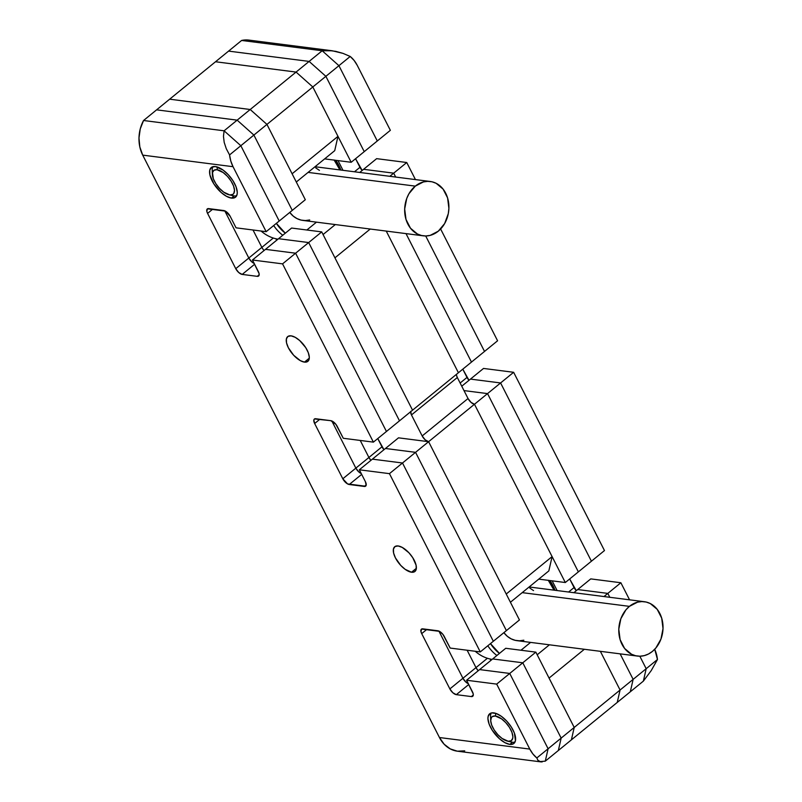 <?xml version="1.0" encoding="UTF-8"?>
<svg xmlns="http://www.w3.org/2000/svg" width="802" height="802" viewBox="0 0 802 802"><rect width="100%" height="100%" fill="white"/><g stroke="black" fill="none" stroke-linecap="round" stroke-linejoin="round"><path stroke-width="1.2" d="M410.674 411.366L411.466 414.945L422.173 435.957L425.17 439.807L428.609 441.691L519.445 619.956L428.609 441.691L398.504 437.832L385.451 448.488L415.556 452.338L506.393 630.613L415.556 452.338L428.609 441.691L398.504 437.832L385.451 448.488L415.556 452.338L402.504 462.995L493.33 641.269L519.445 619.956L506.393 630.613L415.556 452.338L428.609 441.691L506.232 594.021L552.097 556.598L548.839 570.904L510.423 602.252L548.839 570.904L552.097 556.598L474.473 404.258L471.035 402.373L468.037 398.524L422.173 435.957L411.466 414.945L457.33 377.511L468.037 398.524A6.386 2.897 -129.2 0 0 474.473 404.258L552.097 556.598L506.232 594.021L428.609 441.691L474.473 404.258L428.609 441.691A6.386 2.897 50.8 0 1 422.173 435.957L468.037 398.524L457.33 377.511L411.466 414.945A6.386 2.897 50.8 0 1 410.614 411.747M456.488 374.313A6.386 2.897 -129.2 0 0 457.33 377.511L456.589 375.536M412.549 410.173L458.413 372.74L386.243 231.086L458.413 372.74L386.243 231.086L458.413 372.74L471.476 362.083L406.012 233.623L471.476 362.083L406.012 233.623L471.476 362.083L484.528 351.436L425.702 235.978L484.528 351.436L425.702 235.978L484.528 351.436L497.581 340.78L412.549 410.173L321.722 231.898L308.67 242.555L399.496 420.829L412.549 410.173L321.722 231.898L291.607 228.049L278.555 238.705L308.67 242.555L321.722 231.898L291.607 228.049L265.502 249.352L278.555 238.705L308.67 242.555L278.555 238.705L308.67 242.555L295.607 253.211L265.502 249.352L295.607 253.211L308.67 242.555L399.496 420.829L412.549 410.173M370.223 229.041L334.935 257.833L370.223 229.041M323.066 234.545L335.296 224.57L323.066 234.545M306.865 230.004L316.479 222.154L306.865 230.004M275.958 238.775L276.7 240.219L275.958 238.775M350.203 56.461A31.93 25.684 -82.7 0 1 357.241 65.343L390.353 130.325L377.291 140.982L338.925 65.674L350.203 56.461L354.103 60.441L357.241 65.343L390.353 130.325L351.186 162.285L324.64 158.886L351.186 162.285L312.82 86.977L337.973 136.36L334.715 150.666L296.299 182.014L334.715 150.666L337.973 136.36L292.108 173.783L337.973 136.36L312.82 86.977L266.946 124.41L292.108 173.783L266.946 124.41L312.82 86.977L296.068 72.07L250.204 109.503L266.946 124.41L250.204 109.503L296.068 72.07L215.527 61.754L169.653 99.187L250.204 109.503L169.653 99.187L156.601 109.844L237.151 120.15L253.893 135.067L292.269 210.375L305.321 199.718L266.946 124.41L253.893 135.067L266.946 124.41L250.204 109.503L237.151 120.15L250.204 109.503L169.653 99.187L143.548 120.501L156.601 109.844L237.151 120.15L156.601 109.844L237.151 120.15L224.099 130.806L143.548 120.501L224.099 130.806L237.151 120.15L253.893 135.067L237.151 120.15L253.893 135.067L240.841 145.713L224.099 130.806L240.841 145.713L253.893 135.067L292.269 210.375L305.321 199.718L266.946 124.41L250.204 109.503L169.653 99.187L215.527 61.754L296.068 72.07L215.527 61.754L228.58 51.107L215.527 61.754L296.068 72.07L312.82 86.977L296.068 72.07L309.121 61.413L296.068 72.07L312.82 86.977L351.186 162.285L364.238 151.638L325.873 76.32L312.82 86.977L325.873 76.32L309.121 61.413L228.58 51.107L309.121 61.413L228.58 51.107L241.633 40.451L228.58 51.107L309.121 61.413L325.873 76.32L309.121 61.413L322.183 50.757L309.121 61.413L325.873 76.32L364.238 151.638L325.873 76.32L338.925 65.674L325.873 76.32L364.238 151.638L377.291 140.982L338.925 65.674L322.183 50.757L241.633 40.451L322.183 50.757L241.633 40.451L322.183 50.757L338.925 65.674L322.183 50.757L328.71 50.466L335.717 51.348L342.965 53.363L350.203 56.461L338.925 65.674L377.291 140.982L338.925 65.674L322.183 50.757L332.279 50.777L342.965 53.363M571.385 739.855L617.249 702.422L571.385 739.855L574.212 727.454L620.076 690.021L617.249 702.422L620.076 690.021L574.212 727.454L549.059 678.071L584.337 649.279L549.059 678.071L574.212 727.454L571.385 739.855L574.212 727.454L561.159 738.101L574.212 727.454L535.846 652.136L574.212 727.454L571.385 739.855L558.332 750.512L571.385 739.855M600.367 651.324L620.076 690.021L600.367 651.324L620.076 690.021L633.139 679.364L630.312 691.775L617.249 702.422L630.312 691.775L633.139 679.364L620.076 690.021L600.367 651.324M537.19 654.783L549.42 644.808L537.19 654.783M520.989 650.242L530.603 642.392L520.989 650.242M490.824 660.457L490.082 659.013L490.824 660.457M617.249 702.422L620.076 690.021L617.249 702.422M620.136 653.861L633.139 679.364L620.136 653.861L633.139 679.364L646.191 668.708L643.364 681.119L630.312 691.775L643.364 681.119L646.191 668.708L633.139 679.364L620.136 653.861M538.764 579.124L565.31 582.523L578.362 571.876L565.31 582.523L474.473 404.258L487.536 393.602L578.362 571.876L487.536 393.602L463.997 390.594L487.536 393.602L463.997 390.594L487.536 393.602L500.588 382.955L591.415 561.22L578.362 571.876L591.415 561.22L500.588 382.955L470.473 379.095L461.762 386.203L470.473 379.095L500.588 382.955L470.473 379.095L483.526 368.439L513.641 372.298L604.467 550.563L591.415 561.22L500.588 382.955L591.415 561.22L604.467 550.563L513.641 372.298L500.588 382.955L470.473 379.095L483.526 368.439L513.641 372.298L474.473 404.258L565.31 582.523L538.764 579.124M395.677 177.062L393.692 173.162L389.842 176.31L393.692 173.162L363.587 169.312L359.727 172.46L363.587 169.312L393.692 173.162L363.587 169.312L376.639 158.656L406.744 162.515L415.446 179.588L406.744 162.515L393.692 173.162L395.677 177.062L393.692 173.162L363.587 169.312L376.639 158.656L406.744 162.515L393.692 173.162L395.677 177.062M338.033 160.6L342.985 170.315L338.033 160.6M630.312 691.775L633.139 679.364L630.312 691.775M603.966 596.548L607.816 593.4L609.801 597.3L607.816 593.4L577.701 589.55L573.851 592.698L577.701 589.55L607.816 593.4L577.701 589.55L590.763 578.894L620.868 582.753L629.57 599.826L620.868 582.753L607.816 593.4L609.801 597.3L607.816 593.4L577.701 589.55L590.763 578.894L620.868 582.753L603.966 596.548M639.816 656.216L646.191 668.708L639.816 656.216L646.191 668.708L643.364 681.119L646.191 668.708L639.816 656.216M557.109 590.553L552.157 580.838L557.109 590.553M578.362 571.876L487.536 393.602L578.362 571.876M355.557 158.716L362.183 170.455A6.386 2.897 -129.2 0 1 359.948 167.317L354.474 171.778L359.948 167.317L355.557 158.716M440.629 229.001L497.581 340.78L440.629 229.001M462.794 369.171L469 380.298A6.386 2.897 -129.2 0 1 466.995 377.421L460.137 383.015L466.995 377.421L462.794 369.171M569.681 578.954L576.307 590.693A6.386 2.897 -129.2 0 1 574.062 587.555L568.598 592.016L574.062 587.555L569.681 578.954M654.713 649.269L657.47 659.505L646.191 668.708L657.47 659.505L651.234 670.582L643.364 681.119L651.234 670.582L657.47 659.505A31.93 25.684 -82.7 0 0 654.713 649.269M249.021 40.12L241.633 40.451A31.93 25.684 97.3 0 1 248.911 40.1L332.279 50.777M381.963 446.814A6.386 2.897 -129.2 0 0 383.978 449.691L377.762 438.564L381.963 446.814L368.91 457.471L381.963 446.814M370.915 460.348A6.386 2.897 50.8 0 1 368.91 457.471L360.238 440.448L368.91 457.471A6.386 2.897 -129.2 0 0 370.915 460.348L368.91 457.471L370.915 460.348M276.289 238.846A6.386 2.897 -129.2 0 0 277.161 239.838L276.289 238.846M261.863 247.367L273.292 238.034L261.863 247.367L253.011 229.994L261.863 247.367A6.386 2.897 -129.2 0 0 264.099 250.495A6.386 2.897 50.8 0 1 261.863 247.367L263.166 249.412L261.863 247.367L248.81 258.023L261.863 247.367M545.28 761.158L558.332 750.512L561.159 738.101L558.332 750.512L561.159 738.101L522.784 662.793L535.846 652.136L505.731 648.287L492.679 658.943L522.784 662.793L535.846 652.136L505.731 648.287L479.626 669.59L492.679 658.943L522.784 662.793L492.679 658.943L522.784 662.793L509.731 673.449L479.626 669.59L509.731 673.449L548.107 748.757L561.159 738.101L522.784 662.793L509.731 673.449L548.107 748.757L545.28 761.158L558.332 750.512L561.159 738.101L522.784 662.793L561.159 738.101L548.107 748.757L545.28 761.158L548.107 748.757L509.731 673.449L479.626 669.59L509.731 673.449L548.107 748.757L545.28 761.158L539.706 761.599L537.891 760.276L536.829 757.96L548.107 748.757L536.829 757.96L532.929 753.99L529.791 749.088L496.679 684.106L466.574 680.246L473.19 693.78L473.25 695.374L471.365 696.577L456.318 694.652L452.869 692.768L449.872 688.918L421.702 633.62L420.96 631.645L421.551 629.059L439.486 631.354L442.975 634.462L450.173 648.066L480.278 651.916L389.451 473.651L359.336 469.792L365.391 481.671L366.173 485.24L365.532 486.223L347.597 483.927L342.805 478.774L314.645 423.516L313.853 419.937L314.494 418.955L330.785 420.669L335.918 424.358L343.276 438.273L373.391 442.133L282.555 263.868L252.45 260.008L259.076 273.542L259.126 275.136L257.252 276.339L242.194 274.414L238.745 272.53L235.748 268.68L207.578 213.382L206.836 211.407L207.427 208.821L225.362 211.116L230.164 216.269L236.049 227.828L266.164 231.678L233.041 166.696L142.716 155.127L439.456 737.529L529.791 749.088L496.679 684.106L509.731 673.449L496.679 684.106L466.574 680.246L479.626 669.59L466.574 680.246L472.458 691.805A6.386 2.897 50.8 0 1 472.729 696.266A6.386 2.897 50.8 0 1 471.365 696.577L473.3 694.993L471.365 696.577L456.318 694.652L468.739 684.507L456.318 694.652A6.386 2.897 50.8 0 1 449.872 688.918L462.924 678.261L438.884 631.064L462.924 678.261L487.415 658.272L475.987 667.605L467.135 650.232L475.987 667.605L462.924 678.261L465.922 682.111L468.328 683.705A6.386 2.897 50.8 0 1 462.924 678.261L438.884 631.064L462.924 678.261A6.386 2.897 -129.2 0 0 468.328 683.705L465.922 682.111L462.924 678.261L449.872 688.918L421.702 633.62L426.905 629.369L421.702 633.62A6.386 2.897 50.8 0 1 421.421 629.149A6.386 2.897 50.8 0 1 422.784 628.848L437.842 630.773A6.386 2.897 50.8 0 1 444.278 636.507L450.173 648.066L480.278 651.916L493.33 641.269L402.504 462.995L372.389 459.145L385.451 448.488L415.556 452.338L385.451 448.488L372.389 459.145L402.504 462.995L493.33 641.269L480.278 651.916L389.451 473.651L402.504 462.995L372.389 459.145L402.504 462.995L493.33 641.269L506.393 630.613L415.556 452.338L389.451 473.651L359.336 469.792L372.389 459.145L359.336 469.792L365.391 481.671A6.386 2.897 50.8 0 1 365.662 486.132A6.386 2.897 50.8 0 1 364.298 486.443L366.233 484.859L364.298 486.443L349.241 484.508L361.672 474.373L349.241 484.508A6.386 2.897 50.8 0 1 342.805 478.774L368.91 457.471L355.857 468.127L358.855 471.977L361.261 473.561A6.386 2.897 50.8 0 1 355.857 468.127L331.827 420.96L355.857 468.127A6.386 2.897 -129.2 0 0 361.261 473.561L358.855 471.977L355.857 468.127L342.805 478.774L314.645 423.516L319.848 419.266L314.645 423.516A6.386 2.897 50.8 0 1 314.374 419.045A6.386 2.897 50.8 0 1 315.737 418.744L330.785 420.669A6.386 2.897 50.8 0 1 337.231 426.403L343.276 438.273L373.391 442.133L386.444 431.476L295.607 253.211L386.444 431.476L295.607 253.211L265.502 249.352L295.607 253.211L386.444 431.476L373.391 442.133L282.555 263.868L295.607 253.211L282.555 263.868L252.45 260.008L265.502 249.352L252.45 260.008L258.334 271.567A6.386 2.897 50.8 0 1 258.605 276.028A6.386 2.897 50.8 0 1 257.252 276.339L259.176 274.755L257.252 276.339L242.194 274.414L254.615 264.269L242.194 274.414A6.386 2.897 50.8 0 1 235.748 268.68L248.81 258.023L251.798 261.873L254.204 263.467A6.386 2.897 50.8 0 1 248.81 258.023L224.76 210.826L248.81 258.023A6.386 2.897 -129.2 0 0 254.204 263.467L251.798 261.873L248.81 258.023L235.748 268.68L207.578 213.382L212.781 209.132L207.578 213.382A6.386 2.897 50.8 0 1 207.307 208.911A6.386 2.897 50.8 0 1 208.66 208.61L223.718 210.535A6.386 2.897 50.8 0 1 230.164 216.269L236.049 227.828L266.164 231.678L279.216 221.021L240.841 145.713L279.216 221.021L240.841 145.713L224.099 130.806L143.548 120.501L140.26 128.881L138.987 137.944L139.819 146.936L142.716 155.127L439.456 737.529L444.168 744.236L450.293 748.918L457.34 751.183L464.729 750.852M490.413 659.084A6.386 2.897 -129.2 0 0 491.275 660.076L490.413 659.084M478.223 670.733A6.386 2.897 50.8 0 1 475.987 667.605A6.386 2.897 -129.2 0 0 478.223 670.733L475.987 667.605L478.223 670.733M399.496 420.829L308.67 242.555L399.496 420.829L386.444 431.476L399.496 420.829M264.099 250.495L263.166 249.412L264.099 250.495M292.269 210.375L253.893 135.067L292.269 210.375L266.164 231.678L233.041 166.696L230.806 161.062L229.562 154.926L240.841 145.713L279.216 221.021L292.269 210.375M467.135 650.232L475.987 667.605L467.135 650.232M331.827 420.96L355.857 468.127L331.827 420.96M224.76 210.826L248.81 258.023L224.76 210.826M493.751 712.878A19.158 8.682 50.8 0 1 511.014 726.562A19.158 8.682 50.8 0 1 513.892 743.474A19.158 8.682 50.8 0 1 509.811 744.396L512.458 742.241L509.811 744.396L504.879 742.642L499.476 738.762L492.268 730.291L489.14 724.146L487.927 718.682L488.117 716.467L490.042 713.519L491.696 712.898L496.107 713.459L501.38 716.336L506.704 721.078L511.285 726.983L514.423 733.128L515.445 740.797L513.521 743.745L509.811 744.396A19.158 8.682 50.8 0 1 492.538 730.712A19.158 8.682 50.8 0 1 489.671 713.79A19.158 8.682 50.8 0 1 493.751 712.878M398.143 545.962A15.97 7.238 50.8 0 1 412.539 557.37A15.97 7.238 50.8 0 1 414.935 571.465A15.97 7.238 50.8 0 1 411.526 572.227L416.368 568.287L411.526 572.227L405.17 569.35L400.729 565.39L395.426 557.891L393.582 552.959L393.451 548.959L395.055 546.503L398.143 545.962L402.253 547.425L408.95 552.799L412.759 557.711L416.098 565.23L416.228 569.23L414.624 571.686L411.526 572.227A15.97 7.238 50.8 0 1 397.14 560.829A15.97 7.238 50.8 0 1 394.744 546.723A15.97 7.238 50.8 0 1 398.143 545.962M291.086 335.848A15.97 7.238 50.8 0 1 305.472 347.246A15.97 7.238 50.8 0 1 307.868 361.341A15.97 7.238 50.8 0 1 304.469 362.113L309.301 358.163L304.469 362.113L300.359 360.649L293.672 355.276L288.369 347.777L286.525 342.835L286.394 338.835L287.998 336.379L291.086 335.848L295.196 337.301L299.697 340.539L305.702 347.597L308.309 352.72L309.321 357.271L308.57 360.569L306.174 362.093L304.469 362.113A15.97 7.238 50.8 0 1 290.083 350.705A15.97 7.238 50.8 0 1 287.687 336.609A15.97 7.238 50.8 0 1 291.086 335.848M215.387 166.565A19.158 8.682 50.8 0 1 232.66 180.25A19.158 8.682 50.8 0 1 235.537 197.172A19.158 8.682 50.8 0 1 231.447 198.084L234.094 195.929L231.447 198.084L226.515 196.33L221.111 192.45L213.913 183.989L209.913 174.956L209.763 170.164L211.678 167.217L215.387 166.565L223.016 170.024L228.349 174.776L232.931 180.671L236.059 186.816L237.272 192.28L237.081 194.495L235.156 197.442L231.447 198.084A19.158 8.682 50.8 0 1 214.184 184.4A19.158 8.682 50.8 0 1 211.307 167.488A19.158 8.682 50.8 0 1 215.387 166.565M240.841 145.713L229.562 154.926L226.244 148.621L224.189 142.365L223.467 136.35L224.099 130.806L240.841 145.713M233.041 166.696A31.93 25.684 -82.7 0 1 229.562 154.926L226.244 148.621L224.189 142.365L223.467 136.35L224.099 130.806L143.548 120.501A31.93 25.684 97.3 0 0 142.716 155.127L233.041 166.696M529.791 749.088L439.456 737.529A31.93 25.684 97.3 0 0 457.461 751.203L540.829 761.87L537.891 760.276L536.829 757.96A31.93 25.684 -82.7 0 1 529.791 749.088M542.192 761.9L540.829 761.87M277.983 239.166A49.173 39.549 -82.7 0 1 261.081 231.026A49.173 39.549 97.3 0 0 277.983 239.166M273.683 225.542A49.173 39.549 97.3 0 0 282.775 235.257A49.173 39.549 -82.7 0 1 273.683 225.542M285.322 233.181A46.616 37.493 -82.7 0 1 276.359 223.357L285.322 233.181M309.712 219.969L305.382 220.56L301.081 220.089L296.991 218.595L293.261 216.129L289.753 212.42A27.398 22.035 97.3 0 0 302.865 220.41L423.306 235.828A27.398 22.035 -82.7 0 1 405.07 215.387A27.398 22.035 -82.7 0 1 415.306 186.124L308.088 172.4L415.306 186.124A27.398 22.035 -82.7 0 1 430.263 181.483A27.398 22.035 -82.7 0 1 448.498 201.924A27.398 22.035 -82.7 0 1 438.273 231.197A27.398 22.035 -82.7 0 1 423.306 235.828M335.837 160.32A49.173 39.549 -82.7 0 1 340.89 170.044A49.173 39.549 97.3 0 0 335.837 160.32M334.103 159.989L339.918 169.924A46.616 37.493 -82.7 0 0 334.203 160.109M319.427 170.355L315.697 167.879M438.273 231.197L444.639 223.568L448.288 213.673L448.899 208.34L447.586 197.914L443.105 189.122L436.138 183.297L432.047 181.803L427.747 181.342L423.416 181.934L415.306 186.124L408.94 193.743L406.724 198.495L404.679 208.981L405.992 219.407L410.474 228.199L417.431 234.014L421.531 235.507L425.822 235.978L430.153 235.387L438.273 231.197M229.031 194.786L233.081 195.738A19.158 8.682 -129.2 0 0 234.094 195.929L229.843 194.936A15.328 6.947 50.8 0 1 229.031 194.786A15.328 6.947 50.8 0 1 212.34 174.335A15.328 6.947 50.8 0 1 217.001 169.723L217.512 167.077L217.001 169.723L223.096 172.49L227.367 176.28L231.026 181.001L233.532 185.924L234.505 190.295L233.783 193.452L232.811 194.415L229.843 194.936L223.748 192.169L219.477 188.37L215.818 183.648L213.312 178.736L212.49 172.59L214.034 170.235L217.001 169.723A15.328 6.947 50.8 0 1 232.45 183.488A15.328 6.947 50.8 0 1 229.843 194.936L234.094 195.929A19.158 8.682 50.8 0 1 232.059 195.447M212.51 172.53A19.158 8.682 50.8 0 1 212.871 166.696A19.158 8.682 -129.2 0 0 212.219 170.174L212.34 174.335M236.62 195.798A19.158 8.682 50.8 0 1 234.094 195.929A19.158 8.682 -129.2 0 0 236.62 195.798M507.385 741.098L511.435 742.051A19.158 8.682 -129.2 0 0 512.458 742.241L508.207 741.248A15.328 6.947 50.8 0 1 507.385 741.098A15.328 6.947 50.8 0 1 490.704 720.647A15.328 6.947 50.8 0 1 495.355 716.026L495.877 713.379L495.355 716.026L501.461 718.793L505.721 722.592L509.39 727.314L511.897 732.226L512.859 736.607L512.709 738.371L511.175 740.727L508.207 741.248L502.102 738.482L497.841 734.682L494.172 729.96L491.666 725.038L490.704 720.667L491.415 717.509L492.388 716.547L495.355 716.026A15.328 6.947 50.8 0 1 510.814 729.79A15.328 6.947 50.8 0 1 508.207 741.248L512.458 742.241A19.158 8.682 50.8 0 1 510.413 741.76M490.864 718.843A19.158 8.682 50.8 0 1 491.225 713.008A19.158 8.682 -129.2 0 0 490.573 716.487L490.704 720.647M514.974 742.111A19.158 8.682 50.8 0 1 512.458 742.241A19.158 8.682 -129.2 0 0 514.974 742.111M492.107 659.404A49.173 39.549 -82.7 0 1 475.205 651.264A49.173 39.549 97.3 0 0 492.107 659.404M487.806 645.78A49.173 39.549 97.3 0 0 496.889 655.495A49.173 39.549 -82.7 0 1 487.806 645.78M499.445 653.419A46.616 37.493 -82.7 0 1 490.473 643.595L499.445 653.419M523.836 640.207L519.506 640.798L515.205 640.327L511.115 638.833L507.375 636.367L503.877 632.658A27.398 22.035 97.3 0 0 516.989 640.658L637.43 656.066A27.398 22.035 -82.7 0 1 619.194 635.625A27.398 22.035 -82.7 0 1 629.43 606.362L522.212 592.638L629.43 606.362A27.398 22.035 -82.7 0 1 644.387 601.721A27.398 22.035 -82.7 0 1 662.622 622.162A27.398 22.035 -82.7 0 1 652.387 651.435A27.398 22.035 -82.7 0 1 637.43 656.066M549.961 580.558A49.173 39.549 -82.7 0 1 555.014 590.282A49.173 39.549 97.3 0 0 549.961 580.558M548.227 580.227L554.032 590.162A46.616 37.493 -82.7 0 0 548.327 580.347M533.551 590.593L529.821 588.117M652.387 651.435L655.856 647.986L660.968 639.054L663.013 628.578L661.7 618.152L657.219 609.36L650.262 603.535L646.171 602.041L641.871 601.58L637.54 602.172L629.43 606.362L625.951 609.811L620.848 618.733L618.793 629.219L620.116 639.645L624.588 648.437L631.555 654.252L635.645 655.745L639.946 656.216L644.277 655.625L648.477 654.011L652.387 651.435M315.026 166.736L430.263 181.483M529.15 586.974L644.387 601.721"/></g></svg>
